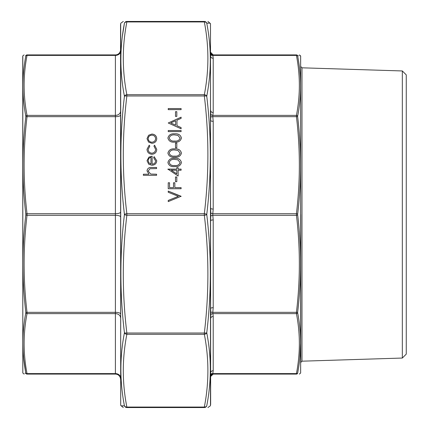 <?xml version="1.0" encoding="UTF-8"?>
<svg xmlns="http://www.w3.org/2000/svg" width="429" height="429" viewBox="0 0 429 429"><rect width="100%" height="100%" fill="white"/><g stroke="black" fill="none" stroke-linecap="round" stroke-linejoin="round"><path stroke-width="0.64" d="M22.812 55.985L22.812 373.016L22.737 56.424L22.898 55.759L24.104 54.912M25.815 116.806A1.287 0.397 -173.3 0 1 27.027 116.667C23.15 149.013 23.15 181.36 27.027 213.706L115.401 213.706L115.401 116.667L27.027 116.667L27.027 115.38C23.15 95.388 23.15 75.397 27.027 55.405L27.027 54.912C23.15 54.912 23.15 54.912 27.027 54.912L115.401 54.912A5.148 5.148 0 0 0 120.549 49.764A5.148 5.148 0 0 1 115.401 54.912L115.401 55.405L27.027 55.405A1.287 1.035 -169.2 0 0 25.815 56.027L25.815 56.027C21.938 76.04 21.938 96.085 25.815 116.157L25.815 116.806C21.938 149.217 21.938 181.649 25.815 214.103L25.815 214.897C21.938 247.329 21.938 279.762 25.815 312.194L25.815 312.843A1.287 1.035 10.8 0 0 27.027 313.62C23.15 333.612 23.15 353.603 27.027 373.595L27.027 374.088C23.15 374.088 23.15 374.088 27.027 374.088L27.027 373.595L115.401 373.595L115.401 313.62L27.027 313.62L27.027 312.333A1.287 0.397 173.3 0 1 25.815 312.194M120.549 377.761A5.148 4.167 180 0 0 115.401 373.595L115.401 374.088A5.148 5.148 0 0 1 120.549 379.236A5.148 5.148 0 0 0 115.401 374.088L27.027 374.088A1.287 1.282 90 0 1 25.815 373.219L24.968 373.225M25.547 55.781L25.815 55.781C21.938 55.754 21.938 55.754 25.815 55.781A1.287 1.282 90 0 1 27.027 54.912M23.745 358.966L25.815 373.219C21.938 373.246 21.938 373.246 25.815 373.219L25.815 372.973C21.938 352.944 21.938 332.899 25.815 312.843M25.815 214.103A1.287 0.397 173.3 0 1 27.027 213.706L27.027 215.294A1.287 0.397 -173.3 0 1 25.815 214.897M120.549 115.074A5.148 1.593 0 0 1 115.401 116.667L115.401 115.38L27.027 115.38A1.287 1.035 169.2 0 0 25.815 116.157M25.815 372.973A1.287 1.035 -10.8 0 0 27.027 373.595M211.502 54.258A2.574 2.574 0 0 1 211.24 53.99M210.784 53.893A2.574 2.526 90 0 0 212.8 54.912L213.213 58.274A2.574 2.081 0 0 1 210.644 56.328L210.639 52.338L213.208 54.912A2.574 2.574 0 0 1 210.644 52.51M212.8 54.912L296.439 54.912L296.439 55.405A1.287 1.035 -10.8 0 1 297.651 56.027L297.651 56.027C301.528 76.056 301.528 96.101 297.651 116.157L297.651 116.806A1.287 0.397 173.3 0 0 296.439 116.667L296.439 115.38C300.316 95.388 300.316 75.397 296.439 55.405L212.8 55.405A2.574 2.043 -18.3 0 1 210.784 54.81M213.213 58.274L213.213 112.511A2.574 2.081 -0 0 1 210.644 110.564L210.639 110.076M213.213 112.511L212.8 115.38A2.574 2.043 18.3 0 1 210.784 114.323L210.644 110.564M297.651 116.157A1.287 1.035 10.8 0 0 296.439 115.38L212.8 115.38L212.8 116.667A2.574 0.783 -11.6 0 1 210.784 116.72L210.784 114.323M297.651 116.806C301.528 149.238 301.528 181.671 297.651 214.103L297.651 214.897A1.287 0.397 173.3 0 1 296.439 215.294L296.439 213.706C300.316 181.36 300.316 149.013 296.439 116.667L212.8 116.667L213.213 121.305A2.574 0.794 -0 0 1 210.644 120.565L210.784 116.72M210.639 121.075L210.644 120.565M213.213 121.305L213.213 209.062A2.574 0.794 -0 0 1 210.644 208.317L210.639 207.7M213.213 209.062L212.8 213.706A2.574 0.783 11.6 0 1 210.784 213.015L210.644 208.317M297.651 312.843A1.287 1.035 169.2 0 1 296.439 313.62L296.439 312.333C300.316 279.987 300.316 247.64 296.439 215.294L212.8 215.294L213.213 219.938L213.213 307.695L212.8 312.333L213.213 316.489L213.213 370.726L212.8 373.595L296.439 373.595L296.439 374.088C300.316 374.088 300.316 374.088 296.439 374.088L296.439 373.595A1.287 1.035 -169.2 0 0 297.651 372.973L297.651 372.973C301.528 352.96 301.528 332.915 297.651 312.843L297.651 312.194C301.528 279.783 301.528 247.351 297.651 214.897L297.651 214.103A1.287 0.397 -173.3 0 0 296.439 213.706L212.8 213.706L212.8 215.294A2.574 0.783 -11.6 0 0 210.784 215.985L210.784 213.015M213.213 219.938A2.574 0.794 -0 0 0 210.644 220.683L210.784 215.985M210.639 221.3L210.644 220.683M213.213 307.695A2.574 0.794 0 0 0 210.644 308.435L210.639 307.925M297.651 312.194A1.287 0.397 -173.3 0 1 296.439 312.333L212.8 312.333A2.574 0.783 11.6 0 0 210.784 312.28L210.644 308.435M296.439 373.595C300.316 353.603 300.316 333.612 296.439 313.62L212.8 313.62A2.574 2.043 -18.3 0 0 210.784 314.677L210.784 312.28M211.24 375.01A2.574 2.574 0 0 1 211.502 374.742M213.213 316.489A2.574 2.081 0 0 0 210.644 318.436L210.784 314.677M210.639 376.662L210.644 376.49A2.574 2.574 0 0 1 213.213 374.088L212.8 374.088A2.574 2.526 90 0 0 210.784 375.107L210.644 372.672A2.574 2.081 -0 0 1 213.213 370.726M210.639 318.924L210.644 318.436M213.208 374.088L210.644 376.49L210.784 375.107M297.651 373.219C301.528 373.246 301.528 373.246 297.651 373.219A1.287 1.282 90 0 1 296.439 374.088L212.8 374.088L212.8 373.595A2.574 2.043 18.3 0 0 210.784 374.19M300.654 55.985L300.654 373.016L300.654 55.985L299.362 54.912M402.332 70.951L406.263 74.882L406.263 354.118L402.332 358.049L402.332 70.951L301.978 67.814L301.978 361.186L300.729 362.473L300.729 214.5M298.498 55.775L297.651 55.781C301.528 55.754 301.528 55.754 297.651 55.781A1.287 1.282 90 0 0 296.439 54.912C300.316 54.912 300.316 54.912 296.439 54.912L213.213 54.912M299.844 357.759L300.568 343.2M299.844 55.765L300.262 55.759M178.132 170.222L178.132 176.029L167.905 169.123L176.812 169.123L176.812 167.712L178.132 167.712L178.132 169.123L181.102 169.123L181.102 170.222L178.132 170.222M151.963 154.295C148.847 153.963 147.201 152.295 147.013 149.287L149.217 145.195L149.818 146.112L148.171 149.367C148.289 151.646 149.517 152.922 151.855 153.196C154.22 152.928 155.47 151.651 155.593 149.362L153.947 146.112L154.579 145.195L156.751 149.378C156.585 152.316 154.987 153.952 151.963 154.295M151.909 143.313L148.573 142.085L147.013 138.674L148.563 135.28L151.909 134.052C154.885 134.309 156.499 135.854 156.751 138.674C156.505 141.506 154.89 143.05 151.909 143.313M176.812 143.077L176.812 147.785L175.493 147.785L175.493 143.077L176.812 143.077M174.673 133.816C178.341 133.51 180.593 134.921 181.435 138.041C180.577 141.125 178.325 142.487 174.673 142.133C171.021 142.498 168.763 141.13 167.905 138.041C168.747 134.921 171.005 133.51 174.673 133.816L174.673 133.843C178.341 133.542 180.593 134.947 181.435 138.068M176.812 111.69L176.812 116.398L175.493 116.398L175.493 111.69L176.812 111.69M181.102 108.553L181.102 109.652L168.232 109.652L168.232 108.553L181.102 108.553M156.585 174.222L156.585 175.322L143.383 175.322L143.383 174.222L148.954 174.222L147.013 170.822C147.431 168.361 149.024 167.246 151.78 167.476L156.585 167.476L156.585 168.576L150.021 168.704L148.171 171.015L150.659 174.056L156.585 174.222M181.102 128.797L168.232 122.989L181.102 117.181L181.102 118.377L176.979 120.184L176.979 125.735L181.102 127.595L181.102 128.797L181.102 127.622L176.979 125.735M181.102 130.523L181.102 131.617L168.232 131.617L168.232 130.523L181.102 130.523M174.673 148.879C178.341 148.573 180.593 149.984 181.435 153.105C180.577 156.188 178.325 157.55 174.673 157.196C171.021 157.561 168.763 156.194 167.905 153.105C168.747 149.984 171.005 148.573 174.673 148.879L174.673 148.911C178.341 148.606 180.593 150.011 181.435 153.137M181.102 196.273L168.232 201.609L168.232 200.429L178.378 196.353L168.232 192.272L168.232 191.093L181.102 196.273M152.129 164.184C154.252 164.012 155.411 162.929 155.593 160.918L153.614 157.625L154.156 156.649L156.751 160.778C156.499 163.572 154.89 165.068 151.909 165.278L148.766 164.248L147.013 160.752L148.868 157.153L152.129 156.177L152.129 164.21C154.252 164.044 155.411 162.956 155.593 160.945L155.593 160.918M181.102 187.639L181.102 188.739L168.232 188.739L168.232 182.775L169.552 182.775L169.552 187.639L173.514 187.639L173.514 182.775L174.834 182.775L174.834 187.639L181.102 187.639M176.812 176.973L176.812 181.676L175.493 181.676L175.493 176.973L176.812 176.973M174.673 158.296C178.341 157.99 180.593 159.4 181.435 162.521C180.577 165.605 178.325 166.967 174.673 166.613C171.021 166.978 168.763 165.61 167.905 162.521C168.747 159.4 171.005 157.99 174.673 158.296L174.673 158.328C178.341 158.022 180.593 159.427 181.435 162.548M210.483 405.405L210.483 23.595L210.639 404.52L210.317 405.855L207.899 407.55M120.705 23.595L120.705 405.405L120.549 24.48L120.871 23.145L123.289 21.45M122.372 36.143L124.437 23.187C119.696 23.128 119.696 23.128 124.437 23.187C119.696 47.49 119.696 71.847 124.437 96.262A2.574 0.788 6.7 0 1 126.855 95.983C122.115 135.226 122.115 174.464 126.855 213.706A2.574 0.788 -6.7 0 0 124.437 214.5A2.574 0.788 6.7 0 0 126.855 215.294C122.115 254.536 122.115 293.774 126.855 333.017L126.855 334.304A2.574 2.07 -169.2 0 1 124.437 332.738A2.574 0.788 -6.7 0 0 126.855 333.017L204.333 333.017A2.574 0.788 -173.3 0 0 206.751 332.738A2.574 2.07 169.2 0 1 204.333 334.304L126.855 334.304C122.115 358.553 122.115 382.807 126.855 407.057A2.574 2.07 169.2 0 1 124.437 405.813C119.696 405.872 119.696 405.872 124.437 405.813C119.696 381.494 119.696 357.132 124.437 332.738C119.696 293.329 119.696 253.914 124.437 214.5C119.696 175.053 119.696 135.644 124.437 96.262A2.574 2.07 -10.8 0 1 126.855 94.696L204.333 94.696C209.073 70.447 209.073 46.193 204.333 21.943A2.574 2.07 -10.8 0 1 206.751 23.187C211.492 23.128 211.492 23.128 206.751 23.187C211.492 47.506 211.492 71.868 206.751 96.262C211.492 135.671 211.492 175.086 206.751 214.5C211.492 253.947 211.492 293.356 206.751 332.738C211.492 357.153 211.492 381.51 206.751 405.813A2.574 2.558 90 0 1 204.333 407.55C209.073 407.55 209.073 407.55 204.333 407.55L126.855 407.55C122.115 407.55 122.115 407.55 126.855 407.55A2.574 2.558 -90 0 1 124.437 405.813L122.024 405.839M204.333 21.45L204.333 21.943L126.855 21.943A2.574 2.07 10.8 0 0 124.437 23.187A2.574 2.558 -90 0 1 126.855 21.45C122.115 21.45 122.115 21.45 126.855 21.45L204.333 21.45C209.073 21.45 209.073 21.45 204.333 21.45A2.574 2.558 90 0 1 206.751 23.187L209.164 23.161M121.777 405.845L121.209 405.85M209.411 387.58L209.749 383.751M209.749 45.249L209.411 41.436M209.411 23.155L209.979 23.15M206.751 405.813C211.492 405.872 211.492 405.872 206.751 405.813A2.574 2.07 -169.2 0 1 204.333 407.057C209.073 382.807 209.073 358.553 204.333 334.304L204.333 333.017C209.073 293.774 209.073 254.536 204.333 215.294L126.855 215.294L126.855 213.706L204.333 213.706C209.073 174.464 209.073 135.226 204.333 95.983L126.855 95.983L126.855 94.696C122.115 70.447 122.115 46.193 126.855 21.943L126.855 21.45M204.333 94.696A2.574 2.07 10.8 0 1 206.751 96.262A2.574 0.788 173.3 0 0 204.333 95.983L204.333 94.696M206.751 214.5A2.574 0.788 -173.3 0 0 204.333 213.706L204.333 215.294A2.574 0.788 173.3 0 0 206.751 214.5M143.383 175.322L143.383 174.254L148.954 174.222M147.013 170.849C147.431 168.388 149.024 167.272 151.78 167.503L156.585 167.503L156.585 168.576M150.659 174.056L148.171 171.015M150.659 174.083L156.585 174.254L156.585 175.322M168.232 109.652L168.232 108.58L181.102 108.58L181.102 109.652M175.493 116.398L175.493 111.717L176.812 111.717L176.812 116.398M168.232 122.989L181.102 117.214L181.102 118.377M170.742 122.925L175.659 125.166L175.659 120.763L170.742 122.925L175.659 125.139M168.232 131.617L168.232 130.55L181.102 130.55L181.102 131.617M167.905 138.068C168.747 134.947 171.005 133.537 174.673 133.843M169.224 138.004L169.224 138.031C170.002 140.396 171.814 141.404 174.667 141.066C177.52 141.404 179.333 140.396 180.116 138.031L177.906 135.376L174.667 134.915C171.831 134.636 170.013 135.666 169.224 138.004C170.002 140.363 171.814 141.377 174.667 141.034C177.52 141.377 179.333 140.363 180.116 138.004M175.493 147.785L175.493 143.104L176.812 143.104L176.812 147.785M167.905 153.137C168.747 150.011 171.005 148.606 174.673 148.911M169.224 153.067L169.224 153.099C170.002 155.459 171.814 156.467 174.667 156.129C177.52 156.467 179.333 155.459 180.116 153.099L177.906 150.445L174.667 149.978C171.831 149.7 170.013 150.729 169.224 153.067C170.002 155.432 171.814 156.44 174.667 156.097C177.52 156.44 179.333 155.427 180.116 153.067M168.232 201.609L168.232 200.461L178.378 196.353M168.232 192.272L168.232 191.125L181.102 196.428M147.013 138.706L148.563 135.28M148.563 135.307L151.909 134.052M151.909 134.079C154.885 134.341 156.499 135.88 156.751 138.706M148.171 138.68L148.171 138.712C148.396 140.868 149.646 142.042 151.914 142.24C154.183 142.042 155.405 140.862 155.593 138.712L155.593 138.68C155.405 136.529 154.177 135.35 151.914 135.151C149.646 135.35 148.396 136.529 148.171 138.68C148.396 140.835 149.646 142.015 151.914 142.213C154.183 142.015 155.405 140.835 155.593 138.68M147.013 149.303L149.217 145.195M149.217 145.222L149.807 146.123M151.855 153.196L151.855 153.223C149.517 152.949 148.289 151.673 148.171 149.399L148.171 149.367M151.855 153.223C154.22 152.955 155.47 151.678 155.593 149.389L155.593 149.362M153.957 146.123L154.579 145.195M154.579 145.222L156.751 149.389M153.625 157.631L154.156 156.649M154.156 156.676L156.751 160.795M147.013 160.784L148.868 157.153M148.868 157.18L152.129 156.204M148.171 160.698L149.051 163.031L150.976 164.093L150.976 157.277C149.179 157.765 148.246 158.907 148.171 160.698L149.051 163.004L150.976 164.066M168.232 188.739L168.232 182.808L169.552 182.808M173.514 187.639L169.552 187.639M173.514 182.808L174.834 182.808M181.102 188.739L181.102 187.671L174.834 187.639M175.493 181.676L175.493 177L176.812 177L176.812 181.676M167.905 169.348L176.812 169.123M176.812 167.739L178.132 167.739M181.102 170.222L181.102 169.155L178.132 169.123M178.132 170.254L178.132 176.029M171.225 170.222L176.812 173.901L176.812 170.222L171.225 170.222L176.812 173.874M167.905 162.548C168.747 159.427 171.005 158.022 174.673 158.328M169.224 162.484L169.224 162.511C170.002 164.875 171.814 165.884 174.667 165.546C177.52 165.884 179.333 164.875 180.116 162.511L177.906 159.856L174.667 159.395C171.831 159.116 170.013 160.146 169.224 162.484C170.002 164.843 171.814 165.857 174.667 165.514C177.52 165.857 179.333 164.843 180.116 162.484M120.549 216.886A5.148 1.593 0 0 0 115.401 215.294L27.027 215.294C23.15 247.64 23.15 279.987 27.027 312.333L115.401 312.333L115.401 213.706A5.148 1.593 0 0 0 120.549 212.114M120.549 111.213A5.148 4.167 0 0 1 115.401 115.38L115.401 55.405A5.148 4.167 0 0 0 120.549 51.239M120.549 317.787A5.148 4.167 180 0 0 115.401 313.62L115.401 312.333A5.148 1.593 0 0 1 120.549 313.926M126.855 407.55L126.855 407.057L204.333 407.057L204.333 407.55M22.812 373.016L24.104 374.088M210.666 52.724L211.111 53.823M211.116 53.834L211.4 54.167M402.332 358.049L301.978 361.186M300.654 373.016L299.362 374.088M301.978 67.814L300.729 66.527M120.705 405.405L123.289 407.55M210.483 23.595L207.899 21.45"/></g></svg>
